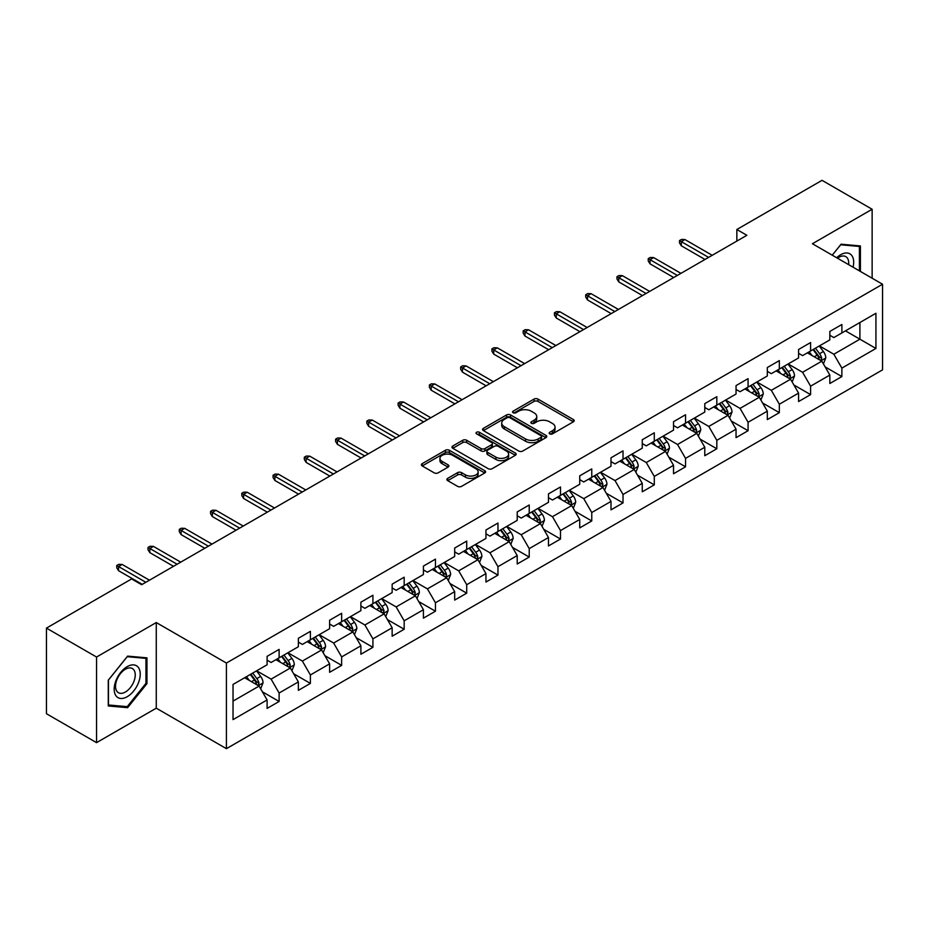 <?xml version="1.0" encoding="UTF-8"?>
<svg xmlns="http://www.w3.org/2000/svg" width="929" height="929" viewBox="0 0 929 929"><rect width="100%" height="100%" fill="white"/><g stroke="black" fill="none" stroke-linecap="round" stroke-linejoin="round"><path stroke-width="1.39" d="M549.724 433.866A1.951 1.126 0 0 0 552.488 433.866L573.379 421.801A2.787 1.603 0 0 0 574.203 420.674A2.787 1.603 0 0 0 573.379 419.536L537.972 399.087A2.787 1.603 0 0 0 534.047 399.087L513.145 411.152A1.951 1.126 0 0 0 512.576 411.953A1.951 1.126 0 0 0 513.145 412.743A1.951 1.126 0 0 0 515.897 412.743L518.603 411.187A8.907 5.144 0 0 1 531.191 411.187L534.14 412.894A8.907 5.144 0 0 1 536.753 416.529A8.907 5.144 0 0 1 534.14 420.152L531.434 421.72A1.951 1.126 0 0 0 530.865 422.509A1.951 1.126 0 0 0 531.434 423.31A1.951 1.126 0 0 0 534.187 423.31L536.892 421.743A8.907 5.144 0 0 1 549.48 421.743L552.43 423.45A8.907 5.144 0 0 1 555.043 427.085A8.907 5.144 0 0 1 552.43 430.719L549.724 432.287A1.951 1.126 0 0 0 549.155 433.077A1.951 1.126 0 0 0 549.724 433.866L549.724 432.287M447.685 478.365A2.787 1.603 0 0 0 446.872 479.503A2.787 1.603 0 0 0 447.685 480.63L457.614 486.366A2.787 1.603 0 0 0 461.55 486.366L484.764 472.966A2.787 1.603 0 0 0 485.577 471.827A2.787 1.603 0 0 0 484.764 470.701L449.357 450.251A2.787 1.603 0 0 0 445.421 450.251L422.207 463.652A2.787 1.603 0 0 0 421.394 464.79A2.787 1.603 0 0 0 422.207 465.928L434.215 472.849A2.787 1.603 0 0 0 438.14 472.849L448.08 467.124A2.787 1.603 0 0 0 448.893 465.986A2.787 1.603 0 0 0 448.08 464.848L442.123 461.411A7.444 4.297 0 0 1 439.951 458.369A7.444 4.297 0 0 1 444.538 454.409A7.444 4.297 0 0 1 452.655 455.338L475.962 468.797A7.444 4.297 0 0 1 478.145 471.827A7.444 4.297 0 0 1 473.546 475.799A7.444 4.297 0 0 1 465.441 474.87L461.55 472.629A2.787 1.603 0 0 0 457.614 472.629L447.685 478.365L447.685 480.63M156.269 622.546L96.546 657.035L46.45 628.109L46.45 713.727L96.546 742.654L156.269 708.177L226.421 748.669L226.421 663.051L156.269 622.546L156.269 708.177M872.134 278.212L872.134 209.257L812.41 243.735L882.55 284.228L226.421 663.051M872.134 209.257L822.026 180.331L736.848 229.509L736.848 241.075M46.45 628.109L131.628 578.93L141.649 584.713L746.87 235.292L736.848 229.509M518.8 451.053A2.787 1.603 0 0 0 522.725 451.053L545.938 437.652A2.787 1.603 0 0 0 546.763 436.514A2.787 1.603 0 0 0 545.938 435.376L510.532 414.938A2.787 1.603 0 0 0 506.595 414.938L483.394 428.339A2.787 1.603 0 0 0 482.569 429.465A2.787 1.603 0 0 0 483.394 430.603L518.8 451.053M477.378 434.296A1.951 1.126 0 0 1 479.352 434.563L479.352 432.252L515.351 453.038A2.787 1.603 0 0 1 516.164 454.176A2.787 1.603 0 0 1 515.351 455.303L492.138 468.704A2.787 1.603 0 0 1 488.213 468.704L452.795 448.266L452.795 445.99A2.787 1.603 0 0 0 451.982 447.128A2.787 1.603 0 0 0 452.795 448.266M452.795 445.99L462.735 440.265A2.787 1.603 0 0 1 466.672 440.265L481.025 448.556A2.787 1.603 0 0 0 484.961 448.556L491.557 444.747A2.787 1.603 0 0 0 492.37 443.609A2.787 1.603 0 0 0 491.557 442.471L476.6 433.843A1.951 1.126 0 0 1 476.031 433.053A1.951 1.126 0 0 1 477.227 432.008A1.951 1.126 0 0 1 479.352 432.252M226.421 748.669L882.55 369.858L882.55 284.228M262.384 691.803L279.118 701.465L279.118 693.011L298.36 681.909L298.36 690.352L310.391 683.407L310.391 674.965L329.621 663.863L329.621 672.306L341.651 665.361L341.651 656.919L360.893 645.806L360.893 654.26L372.912 647.316L372.912 638.862L392.154 627.76L392.154 636.202L404.173 629.258L404.173 620.816L423.415 609.714L423.415 618.157L435.446 611.212L435.446 602.77L454.676 591.657L454.676 600.111L466.706 593.166L466.706 584.713L485.948 573.611L485.948 582.053L497.967 575.109L497.967 566.667L517.209 555.565L517.209 564.008L529.228 557.063L529.228 548.621L548.47 537.508L548.47 545.962L560.501 539.017L560.501 530.564L579.731 519.462L579.731 527.904L591.761 520.96L591.761 512.518L611.003 501.405L611.003 509.858L623.022 502.914L623.022 494.472L642.264 483.359L642.264 491.801L654.283 484.868L654.283 476.414L673.525 465.313L673.525 473.755L685.544 466.811L685.544 458.369L704.786 447.255L704.786 455.709L716.816 448.765L716.816 440.323L736.047 429.21L736.047 437.652L748.077 430.719L748.077 422.265L767.319 411.164L767.319 419.606L779.338 412.662L779.338 404.22L798.58 393.106L798.58 401.56L810.599 394.616L810.599 386.174L829.841 375.061L829.841 383.503L841.871 376.57L841.871 368.116L875.931 348.445L875.931 313.27L859.906 322.526L859.906 339.19L875.931 348.445M279.118 701.465L267.099 708.409L267.099 699.955L233.028 719.627L233.028 684.452L267.099 664.781L267.099 656.338L279.118 649.394L279.118 657.837L298.36 646.735L298.36 638.293L310.391 631.348L310.391 639.791L329.621 628.689L329.621 620.235L341.651 613.291L341.651 621.745L360.893 610.632L360.893 602.189L372.912 595.245L372.912 603.687L392.154 592.586L392.154 584.132L404.173 577.199L404.173 585.642L423.415 574.54L423.415 566.086L435.446 559.142L435.446 567.596L454.676 556.483L454.676 548.04L466.706 541.096L466.706 549.538L485.948 538.437L485.948 529.983L497.967 523.05L497.967 531.493L517.209 520.379L517.209 511.937L529.228 504.993L529.228 513.447L548.47 502.334L548.47 493.891L560.501 486.947L560.501 495.389L579.731 484.288L579.731 475.834L591.761 468.901L591.761 477.343L611.003 466.23L611.003 457.788L623.022 450.844L623.022 459.298L642.264 448.184L642.264 439.742L654.283 432.798L654.283 441.24L673.525 430.139L673.525 421.685L685.544 414.752L685.544 423.194L704.786 412.081L704.786 403.639L716.816 396.695L716.816 405.149L736.047 394.035L736.047 385.593L748.077 378.649L748.077 387.091L767.319 375.99L767.319 367.536L779.338 360.603L779.338 369.045L798.58 357.932L798.58 349.49L810.599 342.546L810.599 350.999L829.841 339.886L829.841 331.444L841.871 324.5L841.871 332.942L875.931 313.27M275.913 659.695L290.347 668.021L271.105 679.134L256.683 670.796M267.099 660.159L271.105 662.47L279.118 657.837M271.105 679.134L279.118 693.011M290.347 668.021L298.36 681.909M307.185 641.649L321.608 649.975L302.366 661.076L287.944 652.75M298.36 642.102L302.366 644.424L310.391 639.791M302.366 661.076L310.391 674.965M321.608 649.975L329.621 663.863M338.446 623.591L352.869 631.929L333.639 643.031L319.204 634.704M329.621 624.056L333.639 626.367L341.651 621.745M333.639 643.031L341.651 656.919M352.869 631.929L360.893 645.806M369.707 605.545L384.141 613.872L364.9 624.985L350.465 616.647M360.893 606.01L364.9 608.321L372.912 603.687M364.9 624.985L372.912 638.862M384.141 613.872L392.154 627.76M400.968 587.488L415.402 595.826L396.16 606.927L381.726 598.601M392.154 587.952L396.16 590.275L404.173 585.642M396.16 606.927L404.173 620.816M415.402 595.826L423.415 609.714M432.229 569.442L446.663 577.78L427.421 588.881L412.999 580.555M423.415 569.907L427.421 572.218L435.446 567.596M427.421 588.881L435.446 602.77M446.663 577.78L454.676 591.657M463.501 551.396L477.924 559.722L458.694 570.836L444.259 562.498M454.676 551.861L458.694 554.172L466.706 549.538M458.694 570.836L466.706 584.713M477.924 559.722L485.948 573.611M494.762 533.339L509.197 541.677L489.955 552.778L475.52 544.452M485.948 533.803L489.955 536.126L497.967 531.493M489.955 552.778L497.967 566.667M509.197 541.677L517.209 555.565M526.023 515.293L540.457 523.619L521.215 534.732L506.781 526.406M517.209 515.758L521.215 518.068L529.228 513.447M521.215 534.732L529.228 548.621M540.457 523.619L548.47 537.508M557.284 497.247L571.718 505.573L552.476 516.687L538.054 508.349M548.47 497.712L552.476 500.023L560.501 495.389M552.476 516.687L560.501 530.564M571.718 505.573L579.731 519.462M588.556 479.19L602.979 487.528L583.737 498.629L569.314 490.303M579.731 479.654L583.737 481.977L591.761 477.343M583.737 498.629L591.761 512.518M602.979 487.528L611.003 501.405M619.817 461.144L634.24 469.47L615.01 480.583L600.575 472.257M611.003 461.608L615.01 463.919L623.022 459.298M615.01 480.583L623.022 494.472M634.24 469.47L642.264 483.359M651.078 443.098L665.512 451.424L646.27 462.537L631.836 454.2M642.264 443.563L646.27 445.874L654.283 441.24M646.27 462.537L654.283 476.414M665.512 451.424L673.525 465.313M682.339 425.041L696.773 433.378L677.531 444.48L663.109 436.154M673.525 425.505L677.531 427.816L685.544 423.194M677.531 444.48L685.544 458.369M696.773 433.378L704.786 447.255M713.611 406.995L728.034 415.321L708.792 426.434L694.369 418.108M704.786 407.459L708.792 409.77L716.816 405.149M708.792 426.434L716.816 440.323M728.034 415.321L736.047 429.21M744.872 388.949L759.295 397.275L740.065 408.388L725.63 400.051M736.047 389.414L740.065 391.724L748.077 387.091M740.065 408.388L748.077 422.265M759.295 397.275L767.319 411.164M776.133 370.892L790.567 379.229L771.325 390.331L756.891 382.005M767.319 371.356L771.325 373.667L779.338 369.045M771.325 390.331L779.338 404.22M790.567 379.229L798.58 393.106M807.394 352.846L821.828 361.172L802.586 372.285L788.152 363.947M798.58 353.31L802.586 355.621L810.599 350.999M802.586 372.285L810.599 386.174M821.828 361.172L829.841 375.061M845.471 330.863L859.906 339.19L833.847 354.239L819.424 345.902M829.841 335.253L833.847 337.575L841.871 332.942M833.847 354.239L841.871 368.116M96.546 657.035L96.546 742.654M233.028 701.116L259.086 686.078L244.652 677.74M259.086 686.078L267.099 699.955M825.138 366.909L841.871 376.57M793.865 384.954L810.599 394.616M762.604 403L779.338 412.662M731.344 421.058L748.077 430.719M700.083 439.103L716.816 448.765M668.81 457.149L685.544 466.811M637.549 475.207L654.283 484.868M606.289 493.253L623.022 502.914M575.028 511.298L591.761 520.96M543.767 529.356L560.501 539.017M512.494 547.402L529.228 557.063M481.234 565.447L497.967 575.109M449.973 583.505L466.706 593.166M418.712 601.551L435.446 611.212M387.439 619.597L404.173 629.258M356.179 637.654L372.912 647.316M324.918 655.7L341.651 665.361M293.657 673.757L310.391 683.407M860.405 271.442L860.405 245.941L841.07 244.211L832.245 255.185L840.664 244.78L859.406 246.464L859.406 270.873M108.275 705.97L127.61 707.689L146.956 683.639L146.956 657.848L127.61 656.118L108.275 680.179L108.275 705.97M145.958 683.059L146.956 683.639M125.566 706.516L127.61 707.689M550.502 434.145L552.43 433.03A8.907 5.144 0 0 0 555.043 429.395L555.043 427.085M536.753 416.529L536.753 418.84A8.907 5.144 0 0 1 534.14 422.474L532.212 423.589M573.379 419.536L573.379 421.801L537.972 401.409A2.787 1.603 0 0 0 534.047 401.409L513.923 413.022M545.904 437.664L510.532 417.249A2.787 1.603 0 0 0 506.595 417.249L483.428 430.626M541.026 437.304A1.951 1.126 0 0 0 541.595 436.514A1.951 1.126 0 0 0 541.026 435.713L509.94 417.771A1.951 1.126 0 0 0 507.188 417.771L504.342 419.42A8.907 5.144 0 0 0 501.73 423.055A8.907 5.144 0 0 0 504.342 426.69L525.582 438.952A8.907 5.144 0 0 0 538.17 438.952L541.026 437.304L541.026 439.626A1.951 1.126 0 0 0 541.595 438.825L541.595 436.514M501.73 423.055L501.73 425.366A8.907 5.144 0 0 0 504.342 429.001L504.342 426.69M541.026 439.626L538.17 441.263A8.907 5.144 0 0 1 525.582 441.263L504.342 429.001M452.841 448.289L462.735 442.576L462.735 440.265M492.37 443.609L492.37 445.92A2.787 1.603 0 0 1 491.557 447.058L484.961 450.867A2.787 1.603 0 0 1 481.025 450.867L466.672 442.576A2.787 1.603 0 0 0 462.735 442.576M479.352 434.563L515.316 455.326M495.923 457.149A7.444 4.297 0 0 0 504.041 458.09A7.444 4.297 0 0 0 508.627 454.118A7.444 4.297 0 0 0 506.456 451.076L498.234 446.338A2.787 1.603 0 0 0 494.309 446.338L487.713 450.135A2.787 1.603 0 0 0 486.901 451.273A2.787 1.603 0 0 0 487.713 452.411L495.923 457.149L495.923 459.472A7.444 4.297 0 0 0 504.041 460.401A7.444 4.297 0 0 0 508.627 456.429L508.627 454.118M486.901 451.273L486.901 453.596A2.787 1.603 0 0 0 487.713 454.722L487.713 452.411M495.923 459.472L487.713 454.722M478.145 471.827L478.145 474.15A7.444 4.297 0 0 1 473.546 478.121A7.444 4.297 0 0 1 465.441 477.181L461.55 474.94A2.787 1.603 0 0 0 457.614 474.94L447.72 480.653M439.951 458.369L439.951 460.691A7.444 4.297 0 0 0 442.123 463.722L442.123 461.411M448.08 464.848L448.08 467.124L442.123 463.722M484.729 472.989L449.357 452.562A2.787 1.603 0 0 0 445.421 452.562L422.242 465.952L422.207 463.652M823.408 363.924L825.788 357.909A7.513 4.331 -120 0 0 823.396 351.522L819.262 345.994M812.051 355.528L809.24 351.777M820.667 360.51L821.735 358.234A7.513 4.331 -120 0 0 819.587 353.717L815.453 348.189M813.572 349.281L818.159 355.401A3.821 2.206 60 0 1 818.855 356.573L821.735 358.234M813.049 349.583L817.183 355.099A7.513 4.331 60 0 1 819.332 359.616M708.595 257.391L681.305 241.633L681.305 245.79L679.494 242.899L679.494 240.588L681.305 241.633L684.905 239.543L712.206 255.301M681.305 245.79L704.983 259.47M679.494 240.588L681.503 239.427L684.905 239.543M858.164 245.744L859.406 246.464M853.066 267.215A18.417 10.637 120 0 0 849.872 253.814A18.417 10.637 120 0 0 836.681 257.751M848.607 264.637A13.947 8.047 120 0 0 845.808 256.636A13.947 8.047 120 0 0 837.482 258.216M127.215 696.715A18.417 10.637 120 0 0 140.244 674.152A18.417 10.637 120 0 0 127.215 666.639A18.417 10.637 120 0 0 114.186 689.202A18.417 10.637 120 0 0 127.215 696.715M125.392 692.012A13.947 8.047 120 0 0 134.496 679.714A13.947 8.047 120 0 0 132.359 668.543A13.947 8.047 120 0 0 125.392 669.228A13.947 8.047 120 0 0 116.276 681.526A13.947 8.047 120 0 0 118.413 692.697A13.947 8.047 120 0 0 125.392 692.012M108.472 680.005L127.215 656.687L145.958 658.371L145.958 683.349L127.215 706.655L108.472 704.983L108.438 679.982M144.715 657.651L145.958 658.371M792.147 381.97L794.527 375.966A7.513 4.331 -120 0 0 792.135 369.568L788.001 364.04M780.79 373.586L777.979 369.835M789.406 378.556L790.474 376.28A7.513 4.331 -120 0 0 788.326 371.763L784.192 366.247M782.311 367.327L786.898 373.458A3.821 2.206 60 0 1 787.595 374.619L790.474 376.28M781.788 367.629L785.922 373.156A7.513 4.331 60 0 1 788.071 377.673M760.886 400.016L763.266 394.012A7.513 4.331 -120 0 0 760.874 387.614L756.729 382.098M749.517 391.632L746.719 387.881M758.134 396.602L759.214 394.337A7.513 4.331 -120 0 0 757.065 389.82L752.931 384.292M751.038 385.384L755.637 391.504A3.821 2.206 60 0 1 756.334 392.665L759.214 394.337M750.516 385.686L754.662 391.202A7.513 4.331 60 0 1 756.81 395.719M677.334 275.437L650.033 259.679L650.033 263.848L648.233 260.956L648.233 258.634L650.033 259.679L653.644 257.6L680.945 273.358M650.033 263.848L673.722 277.527M648.233 258.634L650.242 257.484L653.644 257.6M646.073 293.494L618.772 277.725L618.772 281.893L616.972 279.002L616.972 276.691L618.772 277.725L622.384 275.646L649.673 291.404M618.772 281.893L642.462 295.573M616.972 276.691L618.969 275.53L622.384 275.646M729.613 418.073L732.006 412.058A7.513 4.331 -120 0 0 729.602 405.671L725.468 400.144M718.256 409.677L715.446 405.927M726.873 414.659L727.953 412.383A7.513 4.331 -120 0 0 725.793 407.866L721.659 402.338M719.778 403.43L724.365 409.561A3.821 2.206 60 0 1 725.061 410.723L727.953 412.383M719.255 403.732L723.389 409.259A7.513 4.331 60 0 1 725.549 413.777M698.353 436.119L700.745 430.115A7.513 4.331 -120 0 0 698.341 423.717L694.207 418.201M686.995 427.735L684.185 423.984M695.612 432.705L696.68 430.429A7.513 4.331 -120 0 0 694.532 425.912L690.398 420.396M688.517 421.476L693.104 427.607A3.821 2.206 60 0 1 693.8 428.768L696.68 430.429M687.994 421.778L692.128 427.305A7.513 4.331 60 0 1 694.277 431.822M667.092 454.165L669.472 448.161A7.513 4.331 -120 0 0 667.08 441.763L662.946 436.247M655.735 445.781L652.924 442.03M664.351 450.751L665.419 448.486A7.513 4.331 -120 0 0 663.271 443.969L659.137 438.442M657.256 439.533L661.843 445.653A3.821 2.206 60 0 1 662.54 446.814L665.419 448.486M656.733 439.835L660.867 445.351A7.513 4.331 60 0 1 663.016 449.868M614.801 311.54L587.511 295.782L587.511 299.951L585.711 297.048L585.711 294.737L587.511 295.782L591.123 293.692L618.412 309.462M587.511 299.951L611.201 313.619M585.711 294.737L587.709 293.576L591.123 293.692M583.54 329.586L556.25 313.828L556.25 317.997L554.439 315.105L554.439 312.783L556.25 313.828L559.85 311.749L587.151 327.507M556.25 317.997L579.94 331.676M554.439 312.783L556.448 311.633L559.85 311.749M552.279 347.643L524.978 331.885L524.978 336.043L523.178 333.151L523.178 330.84L524.978 331.885L528.589 329.795L555.89 345.553M524.978 336.043L548.667 349.722M523.178 330.84L525.187 329.679L528.589 329.795M635.831 472.222L638.211 466.207A7.513 4.331 -120 0 0 635.819 459.82L631.674 454.293M624.474 463.826L621.664 460.076M633.079 468.808L634.159 466.532A7.513 4.331 -120 0 0 632.01 462.015L627.876 456.499M625.995 457.579L630.582 463.71A3.821 2.206 60 0 1 631.279 464.872L634.159 466.532M625.461 457.881L629.607 463.408A7.513 4.331 60 0 1 631.755 467.926M521.018 365.689L493.717 349.931L493.717 354.1L491.917 351.197L491.917 348.886L493.717 349.931L497.329 347.852L524.618 363.611M493.717 354.1L517.407 367.768M491.917 348.886L493.914 347.736L497.329 347.852M604.57 490.268L606.951 484.264A7.513 4.331 -120 0 0 604.547 477.866L600.413 472.35M593.201 481.884L590.391 478.133M601.818 486.854L602.898 484.578A7.513 4.331 -120 0 0 600.749 480.061L596.604 474.545M594.723 475.625L599.31 481.756A3.821 2.206 60 0 1 600.006 482.917L602.898 484.578M594.2 475.927L598.334 481.454A7.513 4.331 60 0 1 600.494 485.972M489.746 383.735L462.456 367.977L462.456 372.146L460.656 369.254L460.656 366.943L462.456 367.977L466.068 365.898L493.357 381.656M462.456 372.146L486.146 385.825M460.656 366.943L462.654 365.782L466.068 365.898M573.298 508.314L575.69 502.31A7.513 4.331 -120 0 0 573.286 495.912L569.152 490.396M561.94 499.93L559.13 496.179M570.557 504.9L571.625 502.635A7.513 4.331 -120 0 0 569.477 498.118L565.343 492.591M563.462 493.682L568.049 499.802A3.821 2.206 60 0 1 568.745 500.963L571.625 502.635M562.939 493.984L567.073 499.5A7.513 4.331 60 0 1 569.222 504.017M458.485 401.792L431.195 386.034L431.195 390.192L429.384 387.3L429.384 384.989L431.195 386.034L434.795 383.944L462.096 399.702M431.195 390.192L454.885 403.871M429.384 384.989L431.393 383.828L434.795 383.944M542.037 526.371L544.417 520.356A7.513 4.331 -120 0 0 542.025 513.969L537.891 508.442M530.68 517.976L527.869 514.225M539.296 522.957L540.364 520.681A7.513 4.331 -120 0 0 538.216 516.164L534.082 510.648M532.201 511.728L536.788 517.859A3.821 2.206 60 0 1 537.485 519.021L540.364 520.681M531.678 512.03L535.812 517.558A7.513 4.331 60 0 1 537.961 522.075M427.224 419.838L399.934 404.08L399.934 408.249L398.123 405.346L398.123 403.035L399.934 404.08L403.534 402.002L430.835 417.76M399.934 408.249L423.612 421.917M398.123 403.035L400.132 401.885L403.534 402.002M510.776 544.417L513.156 538.414A7.513 4.331 -120 0 0 510.764 532.015L506.63 526.499M499.419 536.033L496.609 532.282M508.024 541.003L509.104 538.727A7.513 4.331 -120 0 0 506.955 534.21L502.821 528.694M500.94 529.774L505.527 535.905A3.821 2.206 60 0 1 506.224 537.067L509.104 538.727M500.417 530.076L504.552 535.603A7.513 4.331 60 0 1 506.7 540.121M395.963 437.884L368.662 422.126L368.662 426.295L366.862 423.403L366.862 421.092L368.662 422.126L372.274 420.047L399.563 435.806M368.662 426.295L392.352 439.974M366.862 421.092L368.871 419.931L372.274 420.047M479.515 562.463L481.896 556.459A7.513 4.331 -120 0 0 479.503 550.061L475.358 544.545M468.146 554.079L465.336 550.328M476.763 559.049L477.843 556.785A7.513 4.331 -120 0 0 475.694 552.267L471.549 546.74M469.668 547.831L474.266 553.951A3.821 2.206 60 0 1 474.951 555.112L477.843 556.785M469.145 548.133L473.291 553.649A7.513 4.331 60 0 1 475.439 558.166M364.702 455.942L337.401 440.183L337.401 444.341L335.601 441.449L335.601 439.138L337.401 440.183L341.013 438.093L368.302 453.851M337.401 444.341L361.091 458.02M335.601 439.138L337.599 437.977L341.013 438.093M448.242 580.52L450.635 574.517A7.513 4.331 -120 0 0 448.231 568.118L444.097 562.591M436.885 572.125L434.075 568.374M445.502 577.106L446.582 574.83A7.513 4.331 -120 0 0 444.422 570.313L440.288 564.797M438.407 565.877L442.994 572.009A3.821 2.206 60 0 1 443.69 573.17L446.582 574.83M437.884 566.179L442.018 571.707A7.513 4.331 60 0 1 444.167 576.224M333.43 473.987L306.14 458.229L306.14 462.398L304.329 459.507L304.329 457.184L306.14 458.229L309.74 456.151L337.041 471.909M306.14 462.398L329.83 476.066M304.329 457.184L306.338 456.034L309.74 456.151M416.982 598.566L419.362 592.563A7.513 4.331 -120 0 0 416.97 586.164L412.836 580.648M405.625 590.182L402.814 586.431M414.241 595.152L415.309 592.876A7.513 4.331 -120 0 0 413.161 588.359L409.027 582.843M407.146 583.923L411.733 590.054A3.821 2.206 60 0 1 412.43 591.216L415.309 592.876M406.623 584.236L410.757 589.752A7.513 4.331 60 0 1 412.906 594.27M302.169 492.033L274.879 476.275L274.879 480.444L273.068 477.552L273.068 475.242L274.879 476.275L278.479 474.196L305.78 489.955M274.879 480.444L298.557 494.123M273.068 475.242L275.077 474.08L278.479 474.196M385.721 616.612L388.101 610.608A7.513 4.331 -120 0 0 385.709 604.21L381.575 598.694M374.364 608.228L371.554 604.477M382.969 613.198L384.049 610.934A7.513 4.331 -120 0 0 381.9 606.416L377.766 600.889M375.885 601.98L380.472 608.1A3.821 2.206 60 0 1 381.169 609.261L384.049 610.934M375.362 602.282L379.496 607.798A7.513 4.331 60 0 1 381.645 612.316M270.908 510.091L243.607 494.333L243.607 498.49L241.807 495.598L241.807 493.287L243.607 494.333L247.219 492.242L274.508 508M243.607 498.49L267.297 512.169M241.807 493.287L243.816 492.126L247.219 492.242M354.46 634.67L356.841 628.666A7.513 4.331 -120 0 0 354.448 622.267L350.303 616.74M343.091 626.285L340.281 622.535M351.708 631.255L352.788 628.979A7.513 4.331 -120 0 0 350.639 624.462L346.494 618.946M344.613 620.026L349.211 626.158A3.821 2.206 60 0 1 349.896 627.319L352.788 628.979M344.09 620.328L348.236 625.856A7.513 4.331 60 0 1 350.384 630.373M239.647 528.136L212.346 512.378L212.346 516.547L210.546 513.656L210.546 511.333L212.346 512.378L215.958 510.3L243.247 526.058M212.346 516.547L236.036 530.215M210.546 511.333L212.544 510.184L215.958 510.3M323.187 652.715L325.58 646.712A7.513 4.331 -120 0 0 323.176 640.313L319.042 634.797M311.83 644.331L309.02 640.58M320.447 649.301L321.527 647.025A7.513 4.331 -120 0 0 319.367 642.508L315.233 636.992M313.352 638.084L317.939 644.203A3.821 2.206 60 0 1 318.635 645.365L321.527 647.025M312.829 638.386L316.963 643.902A7.513 4.331 60 0 1 319.111 648.419M208.375 546.182L181.085 530.424L181.085 534.593L179.285 531.702L179.285 529.391L181.085 530.424L184.697 528.346L211.986 544.104M181.085 534.593L204.775 548.273M179.285 529.391L181.283 528.229L184.697 528.346M291.927 670.761L294.319 664.758A7.513 4.331 -120 0 0 291.915 658.371L287.781 652.843M280.57 662.377L277.759 658.626M289.186 667.347L290.254 665.083A7.513 4.331 -120 0 0 288.106 660.565L283.972 655.038M282.091 656.129L286.678 662.249A3.821 2.206 60 0 1 287.375 663.411L290.254 665.083M281.568 656.431L285.702 661.947A7.513 4.331 60 0 1 287.851 666.465M177.114 564.24L149.824 548.482L149.824 552.639L148.013 549.747L148.013 547.436L149.824 548.482L153.424 546.391L180.725 562.15M149.824 552.639L173.502 566.318M148.013 547.436L150.022 546.275L153.424 546.391M260.666 688.819L263.046 682.815A7.513 4.331 -120 0 0 260.654 676.417L256.52 670.889M249.309 680.434L246.499 676.684M257.925 685.405L258.994 683.129A7.513 4.331 -120 0 0 256.845 678.611L252.711 673.095M250.83 674.175L255.417 680.307A3.821 2.206 60 0 1 256.114 681.468L258.994 683.129M250.307 674.477L254.441 680.005A7.513 4.331 60 0 1 256.59 684.522M145.853 582.286L118.552 566.527L118.552 570.696L116.752 567.805L116.752 565.482L118.552 566.527L122.163 564.449L149.464 580.207M118.552 570.696L142.242 584.364M116.752 565.482L118.761 564.333L122.163 564.449M552.43 433.03L552.43 430.719M531.434 423.31L531.434 421.72M534.14 422.474L534.14 420.152M513.145 412.743L513.145 411.152M534.047 401.409L534.047 399.087M537.972 401.409L537.972 399.087M483.394 430.603L483.394 428.339M506.595 417.249L506.595 414.938M510.532 417.249L510.532 414.938M545.938 437.652L545.938 435.376M525.582 441.263L525.582 438.952M538.17 441.263L538.17 438.952M466.672 442.576L466.672 440.265M481.025 450.867L481.025 448.556M484.961 450.867L484.961 448.556M491.557 447.058L491.557 444.747M515.351 455.303L515.351 453.038M457.614 474.94L457.614 472.629M461.55 474.94L461.55 472.629M465.441 477.181L465.441 474.87M445.421 452.562L445.421 450.251M449.357 452.562L449.357 450.251M484.764 472.966L484.764 470.701M821.085 360.754L825.742 358.06M819.587 353.717L823.396 351.522M814.245 356.806L817.183 355.099M789.824 378.8L794.481 376.106M788.326 371.763L792.135 369.568M782.984 374.851L785.922 373.156M758.563 396.846L763.22 394.163M757.065 389.82L760.874 387.614M751.724 392.897L754.662 391.202M727.291 414.903L731.959 412.209M725.793 407.866L729.602 405.671M720.451 410.955L723.389 409.259M696.03 432.949L700.687 430.255M694.532 425.912L698.341 423.717M689.19 429.001L692.128 427.305M664.769 450.995L669.426 448.312M663.271 443.969L667.08 441.763M657.929 447.046L660.867 445.351M633.508 469.052L638.165 466.358M632.01 462.015L635.819 459.82M626.669 465.104L629.607 463.408M602.236 487.098L606.904 484.404M600.749 480.061L604.547 477.866M595.408 483.15L598.334 481.454M570.975 505.144L575.632 502.461M569.477 498.118L573.286 495.912M564.135 501.195L567.073 499.5M539.714 523.201L544.371 520.507M538.216 516.164L542.025 513.969M532.874 519.253L535.812 517.558M508.453 541.247L513.11 538.553M506.955 534.21L510.764 532.015M501.614 537.299L504.552 535.603M477.181 559.293L481.849 556.61M475.694 552.267L479.503 550.061M470.353 555.345L473.291 553.649M445.92 577.35L450.577 574.656M444.422 570.313L448.231 568.118M439.08 573.402L442.018 571.707M414.659 595.396L419.316 592.702M413.161 588.359L416.97 586.164M407.819 591.448L410.757 589.752M383.398 613.442L388.055 610.759M381.9 606.416L385.709 604.21M376.559 609.494L379.496 607.798M352.126 631.499L356.794 628.805M350.639 624.462L354.448 622.267M345.298 627.551L348.236 625.856M320.865 649.545L325.533 646.851M319.367 642.508L323.176 640.313M314.025 645.597L316.963 643.902M289.604 667.591L294.261 664.909M288.106 660.565L291.915 658.371M282.764 663.643L285.702 661.947M258.343 685.648L263 682.954M256.845 678.611L260.654 676.417M251.504 681.7L254.441 680.005"/></g></svg>
